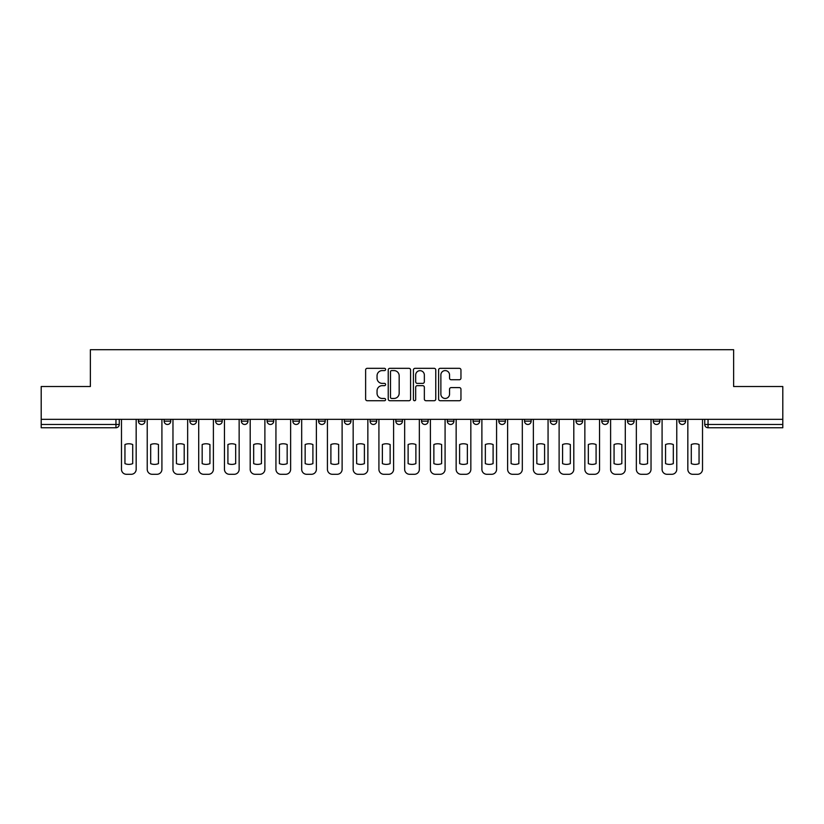 <?xml version="1.0" encoding="UTF-8"?>
<svg xmlns="http://www.w3.org/2000/svg" width="824" height="824" viewBox="0 0 824 824"><rect width="100%" height="100%" fill="white"/><g stroke="black" fill="none" stroke-linecap="round" stroke-linejoin="round"><path stroke-width="1.24" d="M385.601 369.461A1.133 1.133 0 0 0 384.468 368.328L367.257 368.328A1.617 1.617 0 0 0 365.629 369.945L365.629 399.104A1.617 1.617 0 0 0 367.257 400.722L384.468 400.722A1.133 1.133 0 0 0 385.601 399.589A1.133 1.133 0 0 0 384.468 398.456L382.233 398.456A5.181 5.181 0 0 1 377.052 393.275L377.052 390.844A5.181 5.181 0 0 1 382.233 385.663L384.468 385.663A1.133 1.133 0 0 0 385.601 384.52A1.133 1.133 0 0 0 384.468 383.387L382.233 383.387A5.181 5.181 0 0 1 377.052 378.206L377.052 375.775A5.181 5.181 0 0 1 382.233 370.594L384.468 370.594A1.133 1.133 0 0 0 385.601 369.461M653.257 421.157L653.257 419.344L653.257 421.157A3.296 3.296 0 0 0 656.563 424.463A3.296 3.296 0 0 1 653.257 421.157L659.859 421.157A3.296 3.296 0 0 1 656.563 424.463A3.296 3.296 0 0 0 659.859 421.157L659.859 419.344L659.859 421.157M421.569 419.344L421.569 421.157L428.171 421.157A3.296 3.296 0 0 1 424.875 424.463A3.296 3.296 0 0 1 421.569 421.157L421.569 419.344M344.339 419.344L344.339 421.157L350.942 421.157A3.296 3.296 0 0 1 347.646 424.463A3.296 3.296 0 0 1 344.339 421.157L344.339 419.344M292.86 419.344L292.86 421.157L299.452 421.157A3.296 3.296 0 0 1 296.156 424.463A3.296 3.296 0 0 1 292.86 421.157L292.86 419.344M267.11 419.344L267.11 421.157L273.712 421.157A3.296 3.296 0 0 1 270.416 424.463A3.296 3.296 0 0 1 267.11 421.157L267.11 419.344M215.631 419.344L215.631 421.157L222.222 421.157A3.296 3.296 0 0 1 218.927 424.463A3.296 3.296 0 0 1 215.631 421.157L215.631 419.344M459.339 379.751A1.617 1.617 0 0 0 460.956 378.123L460.956 369.945A1.617 1.617 0 0 0 459.339 368.328L440.222 368.328A1.617 1.617 0 0 0 438.605 369.945L438.605 399.104A1.617 1.617 0 0 0 440.222 400.722L459.339 400.722A1.617 1.617 0 0 0 460.956 399.104L460.956 389.216A1.617 1.617 0 0 0 459.339 387.599L451.161 387.599A1.617 1.617 0 0 0 449.543 389.216L449.543 394.119A4.336 4.336 0 0 1 445.207 398.456A4.336 4.336 0 0 1 440.871 394.119L440.871 374.93A4.336 4.336 0 0 1 445.207 370.594A4.336 4.336 0 0 1 449.543 374.93L449.543 378.123A1.617 1.617 0 0 0 451.161 379.751L459.339 379.751M41.2 419.344L41.2 386.507L90.372 386.507L90.372 349.706L733.628 349.706L733.628 386.507L782.8 386.507L782.8 419.344L41.2 419.344L41.2 424.463L119.253 424.463L119.253 419.344L119.253 424.463A3.296 3.296 0 0 1 115.957 427.759L41.2 427.759L41.2 424.463M410.579 369.945A1.617 1.617 0 0 0 408.962 368.328L389.845 368.328A1.617 1.617 0 0 0 388.228 369.945L388.228 399.104A1.617 1.617 0 0 0 389.845 400.722L408.962 400.722A1.617 1.617 0 0 0 410.579 399.104L410.579 369.945M415.038 368.328L434.155 368.328A1.617 1.617 0 0 1 435.772 369.945L435.772 399.104A1.617 1.617 0 0 1 434.155 400.722L425.967 400.722A1.617 1.617 0 0 1 424.35 399.104L424.35 387.28A1.617 1.617 0 0 0 422.733 385.663L417.304 385.663A1.617 1.617 0 0 0 415.687 387.28L415.687 399.589A1.133 1.133 0 0 1 414.554 400.722A1.133 1.133 0 0 1 413.421 399.589L413.421 369.945A1.617 1.617 0 0 1 415.038 368.328M704.747 419.344L704.747 424.463L782.8 424.463L782.8 427.759L708.043 427.759A3.296 3.296 0 0 1 704.747 424.463M782.8 419.344L782.8 424.463M679.007 419.344L679.007 421.157L685.599 421.157L685.599 419.344L685.599 421.157A3.296 3.296 0 0 1 682.303 424.463A3.296 3.296 0 0 1 679.007 421.157A3.296 3.296 0 0 0 682.303 424.463M627.517 419.344L627.517 421.157L634.12 421.157L634.12 419.344L634.12 421.157A3.296 3.296 0 0 1 630.813 424.463A3.296 3.296 0 0 1 627.517 421.157A3.296 3.296 0 0 0 630.813 424.463M608.37 421.157L608.37 419.344L608.37 421.157A3.296 3.296 0 0 1 605.074 424.463A3.296 3.296 0 0 1 601.778 421.157L608.37 421.157A3.296 3.296 0 0 1 605.074 424.463M601.778 419.344L601.778 421.157M582.63 419.344L582.63 421.157A3.296 3.296 0 0 1 579.334 424.463A3.296 3.296 0 0 1 576.028 421.157L582.63 421.157A3.296 3.296 0 0 1 579.334 424.463M576.028 419.344L576.028 421.157M556.89 419.344L556.89 421.157A3.296 3.296 0 0 1 553.584 424.463A3.296 3.296 0 0 1 550.288 421.157L556.89 421.157M550.288 419.344L550.288 421.157M531.14 419.344L531.14 421.157A3.296 3.296 0 0 1 527.844 424.463A3.296 3.296 0 0 1 524.548 421.157L531.14 421.157M524.548 419.344L524.548 421.157M505.4 419.344L505.4 421.157A3.296 3.296 0 0 1 502.104 424.463A3.296 3.296 0 0 1 498.798 421.157L505.4 421.157M498.798 419.344L498.798 421.157M479.661 419.344L479.661 421.157A3.296 3.296 0 0 1 476.354 424.463A3.296 3.296 0 0 1 473.058 421.157A3.296 3.296 0 0 0 476.354 424.463M473.058 419.344L473.058 421.157L479.661 421.157M453.911 419.344L453.911 421.157A3.296 3.296 0 0 1 450.615 424.463A3.296 3.296 0 0 1 447.319 421.157A3.296 3.296 0 0 0 450.615 424.463M447.319 419.344L447.319 421.157L453.911 421.157M428.171 419.344L428.171 421.157A3.296 3.296 0 0 1 424.875 424.463M402.431 419.344L402.431 421.157A3.296 3.296 0 0 1 399.125 424.463A3.296 3.296 0 0 1 395.829 421.157L402.431 421.157M395.829 419.344L395.829 421.157M376.681 419.344L376.681 421.157A3.296 3.296 0 0 1 373.385 424.463A3.296 3.296 0 0 1 370.089 421.157L376.681 421.157L376.681 419.344M370.089 419.344L370.089 421.157M350.942 419.344L350.942 421.157M325.202 419.344L325.202 421.157A3.296 3.296 0 0 1 321.896 424.463A3.296 3.296 0 0 1 318.6 421.157L325.202 421.157L325.202 419.344M318.6 419.344L318.6 421.157M299.452 419.344L299.452 421.157L299.452 419.344M273.712 421.157L273.712 419.344L273.712 421.157A3.296 3.296 0 0 1 270.416 424.463M247.972 419.344L247.972 421.157A3.296 3.296 0 0 1 244.666 424.463A3.296 3.296 0 0 1 241.37 421.157A3.296 3.296 0 0 0 244.666 424.463A3.296 3.296 0 0 0 247.972 421.157L247.972 419.344M241.37 419.344L241.37 421.157L247.972 421.157M222.222 419.344L222.222 421.157M196.483 419.344L196.483 421.157A3.296 3.296 0 0 1 193.187 424.463A3.296 3.296 0 0 1 189.881 421.157A3.296 3.296 0 0 0 193.187 424.463A3.296 3.296 0 0 0 196.483 421.157L189.881 421.157L189.881 419.344M164.141 419.344L164.141 421.157L170.743 421.157L170.743 419.344L170.743 421.157A3.296 3.296 0 0 1 167.437 424.463A3.296 3.296 0 0 1 164.141 421.157A3.296 3.296 0 0 0 167.437 424.463M138.401 419.344L138.401 421.157L144.993 421.157L144.993 419.344L144.993 421.157A3.296 3.296 0 0 1 141.697 424.463A3.296 3.296 0 0 1 138.401 421.157A3.296 3.296 0 0 0 141.697 424.463M391.627 370.594A1.133 1.133 0 0 0 390.494 371.727L390.494 397.322A1.133 1.133 0 0 0 391.627 398.456L393.975 398.456A5.181 5.181 0 0 0 399.166 393.275L399.166 375.775A5.181 5.181 0 0 0 393.975 370.594L391.627 370.594M424.35 375.013A4.336 4.336 0 0 0 420.013 370.676A4.336 4.336 0 0 0 415.687 375.013L415.687 381.769A1.617 1.617 0 0 0 417.304 383.387L422.733 383.387A1.617 1.617 0 0 0 424.35 381.769L424.35 375.013M124.949 444.527L124.949 463.634A10.31 10.31 131.6 0 0 132.705 463.634A10.31 10.31 -131.6 0 1 124.949 463.634L124.949 444.527A10.31 10.31 -131.6 0 1 132.705 444.527A10.31 10.31 131.6 0 0 124.949 444.527M132.705 444.527L132.705 463.634L132.705 444.527M121.478 469.34L121.478 419.344L121.478 469.34A4.954 4.954 48.4 0 0 126.433 474.294L131.222 474.294A4.954 4.954 48.4 0 0 136.166 469.34L136.166 419.344M126.433 474.294L131.222 474.294M150.689 444.527L150.689 463.634A10.31 10.31 131.6 0 0 158.445 463.634A10.31 10.31 -131.6 0 1 150.689 463.634L150.689 444.527A10.31 10.31 -131.6 0 1 158.445 444.527A10.31 10.31 131.6 0 0 150.689 444.527M158.445 444.527L158.445 463.634L158.445 444.527M147.228 469.34L147.228 419.344L147.228 469.34A4.954 4.954 48.4 0 0 152.172 474.294L156.962 474.294A4.954 4.954 48.4 0 0 161.916 469.34L161.916 419.344M176.439 444.527L176.439 463.634A10.31 10.31 131.6 0 0 184.195 463.634A10.31 10.31 -131.6 0 1 176.439 463.634L176.439 444.527A10.31 10.31 -131.6 0 1 184.195 444.527A10.31 10.31 131.6 0 0 176.439 444.527M184.195 444.527L184.195 463.634L184.195 444.527M172.968 469.34L172.968 419.344L172.968 469.34A4.954 4.954 48.4 0 0 177.922 474.294L182.701 474.294A4.954 4.954 48.4 0 0 187.656 469.34L187.656 419.344M152.172 474.294L156.962 474.294M177.922 474.294L182.701 474.294M202.179 444.527L202.179 463.634A10.31 10.31 131.6 0 0 209.935 463.634A10.31 10.31 -131.6 0 1 202.179 463.634L202.179 444.527A10.31 10.31 -131.6 0 1 209.935 444.527A10.31 10.31 131.6 0 0 202.179 444.527M209.935 444.527L209.935 463.634L209.935 444.527M198.708 469.34L198.708 419.344L198.708 469.34A4.954 4.954 48.4 0 0 203.662 474.294L208.451 474.294A4.954 4.954 48.4 0 0 213.395 469.34L213.395 419.344M227.918 444.527L227.918 463.634A10.31 10.31 131.6 0 0 235.674 463.634A10.31 10.31 -131.6 0 1 227.918 463.634L227.918 444.527A10.31 10.31 -131.6 0 1 235.674 444.527A10.31 10.31 131.6 0 0 227.918 444.527M235.674 444.527L235.674 463.634L235.674 444.527M224.458 469.34L224.458 419.344L224.458 469.34A4.954 4.954 48.4 0 0 229.402 474.294L234.191 474.294A4.954 4.954 48.4 0 0 239.145 469.34L239.145 419.344M253.668 444.527L253.668 463.634A10.31 10.31 131.6 0 0 261.424 463.634A10.31 10.31 -131.6 0 1 253.668 463.634L253.668 444.527A10.31 10.31 -131.6 0 1 261.424 444.527A10.31 10.31 131.6 0 0 253.668 444.527M261.424 444.527L261.424 463.634L261.424 444.527M250.197 469.34L250.197 419.344L250.197 469.34A4.954 4.954 48.4 0 0 255.152 474.294L259.931 474.294A4.954 4.954 48.4 0 0 264.885 469.34L264.885 419.344M203.662 474.294L208.451 474.294M229.402 474.294L234.191 474.294M255.152 474.294L259.931 474.294M279.408 444.527L279.408 463.634A10.31 10.31 131.6 0 0 287.164 463.634A10.31 10.31 -131.6 0 1 279.408 463.634L279.408 444.527A10.31 10.31 -131.6 0 1 287.164 444.527A10.31 10.31 131.6 0 0 279.408 444.527M287.164 444.527L287.164 463.634L287.164 444.527M275.937 469.34L275.937 419.344L275.937 469.34A4.954 4.954 48.4 0 0 280.891 474.294L285.681 474.294A4.954 4.954 48.4 0 0 290.625 469.34L290.625 419.344M280.891 474.294L285.681 474.294M305.148 444.527L305.148 463.634A10.31 10.31 131.6 0 0 312.904 463.634A10.31 10.31 -131.6 0 1 305.148 463.634L305.148 444.527A10.31 10.31 -131.6 0 1 312.904 444.527A10.31 10.31 131.6 0 0 305.148 444.527M312.904 444.527L312.904 463.634L312.904 444.527M301.687 469.34L301.687 419.344L301.687 469.34A4.954 4.954 48.4 0 0 306.631 474.294L311.421 474.294A4.954 4.954 48.4 0 0 316.375 469.34L316.375 419.344M306.631 474.294L311.421 474.294M330.898 444.527L330.898 463.634A10.31 10.31 131.6 0 0 338.654 463.634A10.31 10.31 -131.6 0 1 330.898 463.634L330.898 444.527A10.31 10.31 -131.6 0 1 338.654 444.527A10.31 10.31 131.6 0 0 330.898 444.527M338.654 444.527L338.654 463.634L338.654 444.527M327.427 469.34L327.427 419.344L327.427 469.34A4.954 4.954 48.4 0 0 332.381 474.294L337.16 474.294A4.954 4.954 48.4 0 0 342.114 469.34L342.114 419.344M332.381 474.294L337.16 474.294M356.637 444.527L356.637 463.634A10.31 10.31 131.6 0 0 364.393 463.634A10.31 10.31 -131.6 0 1 356.637 463.634L356.637 444.527A10.31 10.31 -131.6 0 1 364.393 444.527A10.31 10.31 131.6 0 0 356.637 444.527M364.393 444.527L364.393 463.634L364.393 444.527M353.166 469.34L353.166 419.344L353.166 469.34A4.954 4.954 48.4 0 0 358.121 474.294L362.91 474.294A4.954 4.954 48.4 0 0 367.854 469.34L367.854 419.344M358.121 474.294L362.91 474.294M382.377 444.527L382.377 463.634A10.31 10.31 131.6 0 0 390.133 463.634A10.31 10.31 -131.6 0 1 382.377 463.634L382.377 444.527A10.31 10.31 -131.6 0 1 390.133 444.527A10.31 10.31 131.6 0 0 382.377 444.527M390.133 444.527L390.133 463.634L390.133 444.527M378.916 469.34L378.916 419.344L378.916 469.34A4.954 4.954 48.4 0 0 383.86 474.294L388.65 474.294A4.954 4.954 48.4 0 0 393.604 469.34L393.604 419.344M383.86 474.294L388.65 474.294M408.117 444.527L408.117 463.634A10.31 10.31 131.6 0 0 415.883 463.634A10.31 10.31 -131.6 0 1 408.117 463.634L408.117 444.527A10.31 10.31 -131.6 0 1 415.883 444.527A10.31 10.31 131.6 0 0 408.117 444.527M415.883 444.527L415.883 463.634L415.883 444.527M404.656 469.34L404.656 419.344L404.656 469.34A4.954 4.954 48.4 0 0 409.61 474.294L414.39 474.294A4.954 4.954 48.4 0 0 419.344 469.34L419.344 419.344M409.61 474.294L414.39 474.294M433.867 444.527L433.867 463.634A10.31 10.31 131.6 0 0 441.623 463.634A10.31 10.31 -131.6 0 1 433.867 463.634L433.867 444.527A10.31 10.31 -131.6 0 1 441.623 444.527A10.31 10.31 131.6 0 0 433.867 444.527M441.623 444.527L441.623 463.634L441.623 444.527M430.396 469.34L430.396 419.344L430.396 469.34A4.954 4.954 48.4 0 0 435.35 474.294L440.14 474.294A4.954 4.954 48.4 0 0 445.084 469.34L445.084 419.344M435.35 474.294L440.14 474.294M459.607 444.527L459.607 463.634A10.31 10.31 131.6 0 0 467.363 463.634A10.31 10.31 -131.6 0 1 459.607 463.634L459.607 444.527A10.31 10.31 -131.6 0 1 467.363 444.527A10.31 10.31 131.6 0 0 459.607 444.527M467.363 444.527L467.363 463.634L467.363 444.527M456.146 469.34L456.146 419.344L456.146 469.34A4.954 4.954 48.4 0 0 461.09 474.294L465.879 474.294A4.954 4.954 48.4 0 0 470.834 469.34L470.834 419.344M461.09 474.294L465.879 474.294M485.346 444.527L485.346 463.634A10.31 10.31 131.6 0 0 493.102 463.634A10.31 10.31 -131.6 0 1 485.346 463.634L485.346 444.527A10.31 10.31 -131.6 0 1 493.102 444.527A10.31 10.31 131.6 0 0 485.346 444.527M493.102 444.527L493.102 463.634L493.102 444.527M481.886 469.34L481.886 419.344L481.886 469.34A4.954 4.954 48.4 0 0 486.84 474.294L491.619 474.294A4.954 4.954 48.4 0 0 496.573 469.34L496.573 419.344M486.84 474.294L491.619 474.294M511.096 444.527L511.096 463.634A10.31 10.31 131.6 0 0 518.852 463.634A10.31 10.31 -131.6 0 1 511.096 463.634L511.096 444.527A10.31 10.31 -131.6 0 1 518.852 444.527A10.31 10.31 131.6 0 0 511.096 444.527M518.852 444.527L518.852 463.634L518.852 444.527M507.625 469.34L507.625 419.344L507.625 469.34A4.954 4.954 48.4 0 0 512.579 474.294L517.369 474.294A4.954 4.954 48.4 0 0 522.313 469.34L522.313 419.344M512.579 474.294L517.369 474.294M536.836 444.527L536.836 463.634A10.31 10.31 131.6 0 0 544.592 463.634A10.31 10.31 -131.6 0 1 536.836 463.634L536.836 444.527A10.31 10.31 -131.6 0 1 544.592 444.527A10.31 10.31 131.6 0 0 536.836 444.527M544.592 444.527L544.592 463.634L544.592 444.527M533.375 469.34L533.375 419.344L533.375 469.34A4.954 4.954 48.4 0 0 538.319 474.294L543.109 474.294A4.954 4.954 48.4 0 0 548.063 469.34L548.063 419.344M538.319 474.294L543.109 474.294M562.576 444.527L562.576 463.634A10.31 10.31 131.6 0 0 570.332 463.634A10.31 10.31 -131.6 0 1 562.576 463.634L562.576 444.527A10.31 10.31 -131.6 0 1 570.332 444.527A10.31 10.31 131.6 0 0 562.576 444.527M570.332 444.527L570.332 463.634L570.332 444.527M559.115 469.34L559.115 419.344L559.115 469.34A4.954 4.954 48.4 0 0 564.069 474.294L568.848 474.294A4.954 4.954 48.4 0 0 573.803 469.34L573.803 419.344M564.069 474.294L568.848 474.294M588.326 444.527L588.326 463.634A10.31 10.31 131.6 0 0 596.082 463.634A10.31 10.31 -131.6 0 1 588.326 463.634L588.326 444.527A10.31 10.31 -131.6 0 1 596.082 444.527A10.31 10.31 131.6 0 0 588.326 444.527M596.082 444.527L596.082 463.634L596.082 444.527M584.855 469.34L584.855 419.344L584.855 469.34A4.954 4.954 48.4 0 0 589.809 474.294L594.598 474.294A4.954 4.954 48.4 0 0 599.542 469.34L599.542 419.344M589.809 474.294L594.598 474.294M614.065 444.527L614.065 463.634A10.31 10.31 131.6 0 0 621.821 463.634A10.31 10.31 -131.6 0 1 614.065 463.634L614.065 444.527A10.31 10.31 -131.6 0 1 621.821 444.527A10.31 10.31 131.6 0 0 614.065 444.527M621.821 444.527L621.821 463.634L621.821 444.527M610.605 469.34L610.605 419.344L610.605 469.34A4.954 4.954 48.4 0 0 615.549 474.294L620.338 474.294A4.954 4.954 48.4 0 0 625.292 469.34L625.292 419.344M615.549 474.294L620.338 474.294M639.805 444.527L639.805 463.634A10.31 10.31 131.6 0 0 647.561 463.634A10.31 10.31 -131.6 0 1 639.805 463.634L639.805 444.527A10.31 10.31 -131.6 0 1 647.561 444.527A10.31 10.31 131.6 0 0 639.805 444.527M647.561 444.527L647.561 463.634L647.561 444.527M636.344 469.34L636.344 419.344L636.344 469.34A4.954 4.954 48.4 0 0 641.299 474.294L646.078 474.294A4.954 4.954 48.4 0 0 651.032 469.34L651.032 419.344M641.299 474.294L646.078 474.294M665.555 444.527L665.555 463.634A10.31 10.31 131.6 0 0 673.311 463.634A10.31 10.31 -131.6 0 1 665.555 463.634L665.555 444.527A10.31 10.31 -131.6 0 1 673.311 444.527A10.31 10.31 131.6 0 0 665.555 444.527M673.311 444.527L673.311 463.634L673.311 444.527M662.084 469.34L662.084 419.344L662.084 469.34A4.954 4.954 48.4 0 0 667.038 474.294L671.828 474.294A4.954 4.954 48.4 0 0 676.772 469.34L676.772 419.344M667.038 474.294L671.828 474.294M691.295 444.527L691.295 463.634A10.31 10.31 131.6 0 0 699.051 463.634A10.31 10.31 -131.6 0 1 691.295 463.634L691.295 444.527A10.31 10.31 -131.6 0 1 699.051 444.527A10.31 10.31 131.6 0 0 691.295 444.527M699.051 444.527L699.051 463.634L699.051 444.527M687.834 469.34L687.834 419.344L687.834 469.34A4.954 4.954 48.4 0 0 692.778 474.294L697.567 474.294A4.954 4.954 48.4 0 0 702.522 469.34L702.522 419.344M692.778 474.294L697.567 474.294M115.957 419.344L115.957 427.759M708.043 419.344L708.043 427.759"/></g></svg>
